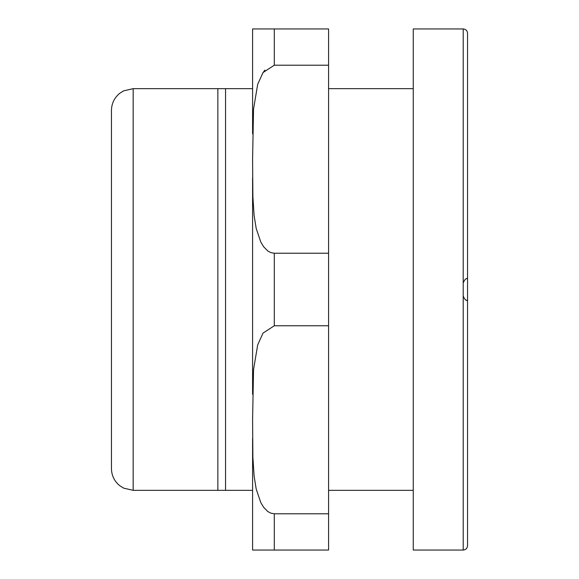 <?xml version="1.0" encoding="UTF-8"?>
<svg xmlns="http://www.w3.org/2000/svg" width="579" height="579" viewBox="0 0 579 579"><rect width="100%" height="100%" fill="white"/><g stroke="black" fill="none" stroke-linecap="round" stroke-linejoin="round"><path stroke-width="0.87" d="M328.582 88.659L413.261 88.659M413.261 490.341L328.582 490.341M225.542 490.341L217.849 490.341L217.849 88.659L225.542 88.659L225.542 490.341L252.589 490.341M466.602 300.255A4.343 4.343 0 0 0 467.543 300.356L467.543 545.707C467.26 548.371 465.813 549.818 463.2 550.05L463.2 282.986C464.64 279.527 466.088 278.079 467.543 278.644L467.543 300.356C466.102 300.928 464.655 299.481 463.2 296.014L463.2 296.014M463.2 282.986L463.2 28.95C465.813 29.182 467.26 30.629 467.543 33.292L467.543 278.644A4.343 4.343 0 0 0 466.812 278.709M217.849 490.341L133.17 490.341L133.17 88.659L217.849 88.659M133.17 490.341L123.617 488.126L119.73 485.68C114.367 481.258 111.609 475.576 111.457 468.628L111.457 110.372C111.609 103.424 114.367 97.742 119.73 93.32L123.617 90.874L133.17 88.659M225.542 88.659L252.589 88.659M463.2 28.95L413.261 28.95L413.261 550.05L463.2 550.05M328.582 65.21L328.582 28.95L252.589 28.95L274.301 28.95L274.301 65.21L328.582 65.21L328.582 253.24L274.301 253.24L274.301 325.76L328.582 325.76L328.582 253.24M328.582 325.76L328.582 513.79L274.301 513.79L274.301 550.05L328.582 550.05L328.582 513.79M252.589 394.357L252.589 178.021M252.589 133.807L252.589 28.95M252.589 550.05L274.301 550.05L252.589 550.05L252.589 438.571M274.301 65.21L263.032 72.549L257.691 84.31L253.544 109.055L252.589 159.225L252.885 196.831L254.123 215.649L256.215 228.539L260.782 242.022L263.684 246.806L267.759 250.946L270.704 252.567L274.301 253.24M274.301 325.76L263.032 333.099L257.691 344.86L253.544 369.605L252.589 419.775L252.885 457.381L254.123 476.199L256.215 489.089L260.782 502.572L263.684 507.356L267.759 511.496L270.704 513.117L274.301 513.79M262.671 73.099L264.943 70.088"/></g></svg>
